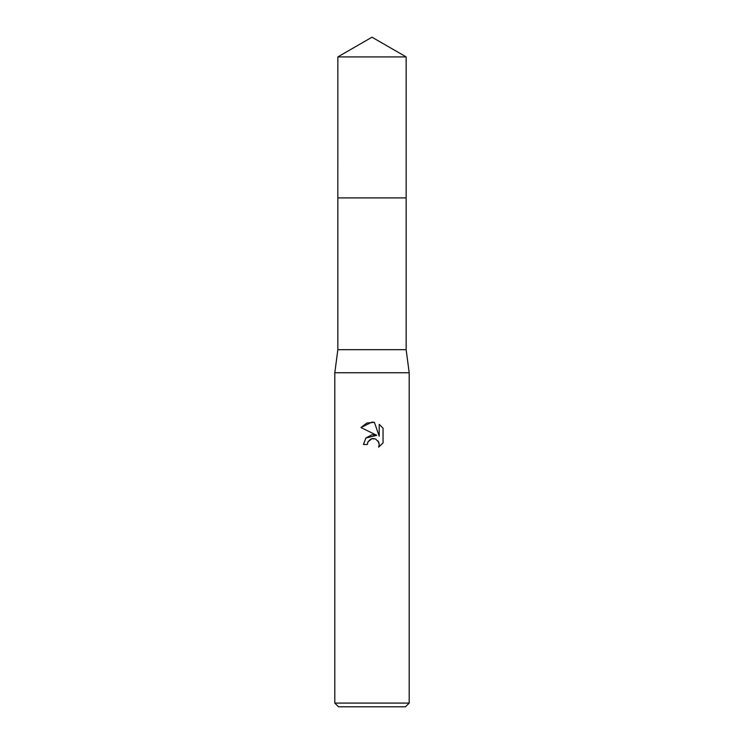 <?xml version="1.0" encoding="UTF-8"?>
<svg xmlns="http://www.w3.org/2000/svg" width="744" height="744" viewBox="0 0 744 744"><rect width="100%" height="100%" fill="white"/><g stroke="black" fill="none" stroke-linecap="round" stroke-linejoin="round"><path stroke-width="1.12" d="M406.15 349.68L337.85 349.68L337.85 197.904L406.15 197.904L406.15 349.68L409.2 372.744L409.2 703.08L334.8 703.08L338.52 706.8L405.48 706.8L409.2 703.08M337.85 349.68L334.8 372.744L409.2 372.744M372 438.69L367.982 441.824L367.35 444.521L363.444 444.521L365.871 438.002L372 434.747L376.734 435.324L360.952 427.53L372 422.09L374.399 422.341L379.217 436.235L379.217 424.34L383.058 428.209L383.058 442.885L378.612 447.144L379.235 444.484L378.78 442.206L375.571 438.997L372 438.69L374.148 438.607M367.35 444.521L367.75 442.345M378.101 440.997L379.235 444.484L378.612 447.144L383.058 442.885M376.734 435.324L365.825 438.049M367.982 441.824L370.4 439.295M371.024 438.997L371.851 438.718M383.058 428.209L379.217 424.34M374.399 422.341L366.885 423.001L360.952 427.53M372 37.2L406.15 56.916L406.159 197.904L337.841 197.904L337.85 56.916L372 37.2M337.85 56.916L406.15 56.916M334.8 372.744L334.8 703.08"/></g></svg>
